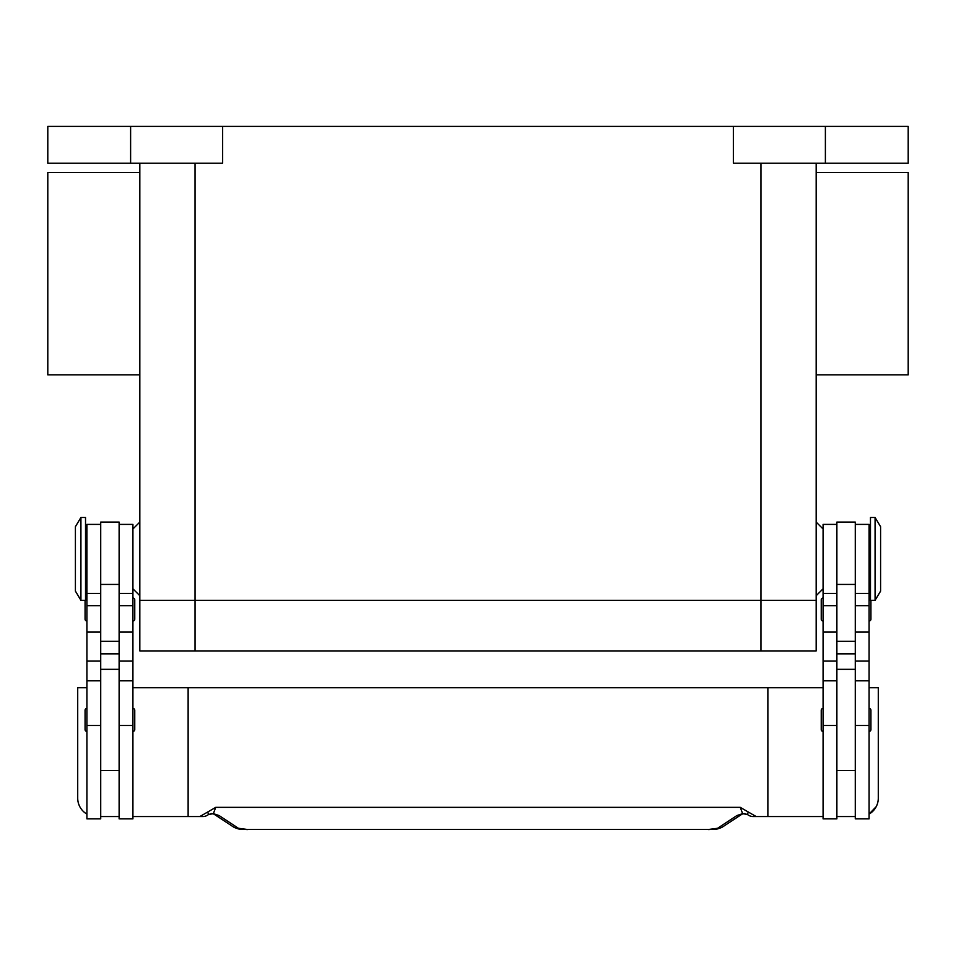 <?xml version="1.0" encoding="UTF-8"?>
<svg xmlns="http://www.w3.org/2000/svg" width="956" height="956" viewBox="0 0 956 956"><rect width="100%" height="100%" fill="white"/><g stroke="black" fill="none" stroke-linecap="round" stroke-linejoin="round"><path stroke-width="1.43" d="M195.036 163.201L195.036 600.308L139.827 600.308L760.964 600.308L195.036 600.308L195.036 650.917L816.173 650.917L816.173 600.308L760.964 600.308L816.173 600.308L816.173 163.201M195.036 650.917L139.827 650.917L139.827 163.201M816.173 374.86L908.2 374.86L908.2 172.403L816.173 172.403M139.827 374.86L47.8 374.86L47.8 172.403L139.827 172.403M875.075 558.902L875.075 600.308L880.596 591.107L880.596 526.684L875.075 517.483L875.075 558.902M875.075 517.483L870.474 517.483L870.474 600.308L875.075 600.308M855.285 524.39L869.088 524.39L869.088 818.862L855.285 818.862L855.285 522.084L836.882 522.084L836.882 818.862L823.08 818.862L823.08 524.39L836.882 524.39M823.08 731.436A1.84 1.84 0 0 1 821.24 729.595L821.24 710.272A1.84 1.84 0 0 1 823.08 708.432M869.088 708.432A1.84 1.84 0 0 1 870.928 710.272L870.928 729.595A1.84 1.84 0 0 1 869.088 731.436M821.24 599.842L821.24 619.165L821.24 599.842A1.84 1.84 0 0 1 823.08 598.002M823.08 621.006A1.84 1.84 0 0 1 821.24 619.165M869.088 598.002A1.84 1.84 0 0 1 870.474 598.623M870.928 600.308L870.928 619.165A1.84 1.84 0 0 1 869.088 621.006M80.925 517.483L80.925 600.308L85.526 600.308L85.526 517.483L80.925 517.483L75.404 526.684L75.404 591.107L80.925 600.308M100.715 524.39L86.912 524.39L86.912 818.862L100.715 818.862L100.715 522.084L119.118 522.084L119.118 818.862L132.92 818.862L132.92 524.39L119.118 524.39M132.92 731.436A1.84 1.84 0 0 0 134.76 729.595L134.76 710.272A1.84 1.84 0 0 0 132.92 708.432M86.912 708.432A1.84 1.84 0 0 0 85.072 710.272L85.072 729.595A1.84 1.84 0 0 0 86.912 731.436M132.92 621.006A1.84 1.84 0 0 0 134.76 619.165L134.76 599.842A1.84 1.84 0 0 0 132.92 598.002M86.912 598.002A1.84 1.84 0 0 0 85.526 598.623M85.072 600.308L85.072 619.165A1.84 1.84 0 0 0 86.912 621.006M876.246 806.589L869.088 814.094A18.403 18.403 0 0 0 878.289 798.152L878.289 687.723L869.088 687.723M86.912 814.094A18.403 18.403 0 0 1 77.711 798.152L77.711 687.723L86.912 687.723M763.581 816.555L753.292 816.555A9.202 9.202 0 0 1 747.7 814.667A9.202 2.796 -52.6 0 1 747.7 814.655A9.202 2.796 -52.6 0 1 747.568 814.536L742.621 813.64L736.921 815.552L717.586 828.278L708.671 829.461L247.329 829.461L708.671 829.461M132.92 816.555L188.129 816.555L188.129 687.723L767.871 687.723L767.871 816.555L753.292 816.555A9.202 9.154 -90 0 1 747.568 814.536L748.19 811.955L740.267 807.354L742.621 813.64A9.202 6.931 -101.6 0 0 744.437 813.604L742.011 814.142M247.329 829.461L238.414 828.278L219.079 815.552L213.379 813.64L208.432 814.536A9.202 2.796 52.6 0 1 208.3 814.655A9.202 2.796 52.6 0 1 208.3 814.667A9.202 9.202 0 0 1 202.708 816.555L192.419 816.555M211.372 813.556A9.202 6.931 101.6 0 0 211.539 813.592A9.202 6.931 101.6 0 0 211.563 813.604A9.202 6.931 101.6 0 0 213.379 813.64L215.733 807.354L207.811 811.955L208.432 814.536A9.202 9.154 90 0 1 202.708 816.555L188.129 816.555M219.079 815.552A9.202 8.759 123.3 0 1 214.216 814.297L233.36 826.892A9.202 8.759 123.3 0 1 233.36 826.892C240.135 830.262 240.888 828.936 247.329 829.605M717.586 828.278A9.202 8.759 -123.3 0 0 722.628 826.904A9.202 8.759 -123.3 0 1 722.628 826.904L741.796 814.297A9.202 8.759 -123.3 0 1 736.921 815.552M207.811 811.955L199.804 816.555M740.267 807.354L215.733 807.354M756.196 816.555L748.19 811.955M188.129 687.723L132.92 687.723M767.871 687.723L823.08 687.723M823.08 816.555L767.871 816.555M119.118 816.555L100.715 816.555M836.882 816.555L855.285 816.555M130.614 163.201L130.614 126.395L47.8 126.395L47.8 163.201L222.64 163.201L222.64 126.395L733.36 126.395L733.36 163.201L908.2 163.201L908.2 126.395L825.387 126.395L825.387 163.201M130.614 126.395L222.64 126.395M733.36 126.395L825.387 126.395M760.964 650.917L760.964 163.201M86.912 725.496L100.715 725.496M119.118 725.496L132.92 725.496M238.414 828.278A9.202 8.759 123.3 0 1 233.372 826.904M119.118 653.844L100.715 653.844M119.118 641.345L100.715 641.345M119.118 584.439L100.715 584.439M119.118 605.674L132.92 605.674M119.118 632.095L132.92 632.095M119.118 661.086L132.92 661.086M86.912 605.674L100.715 605.674M86.912 632.095L100.715 632.095M86.912 661.086L100.715 661.086M836.882 653.844L855.285 653.844M836.882 641.345L855.285 641.345M836.882 584.439L855.285 584.439M836.882 605.674L823.08 605.674M836.882 632.095L823.08 632.095M836.882 661.086L823.08 661.086M836.882 725.496L823.08 725.496M869.088 605.674L855.285 605.674M869.088 632.095L855.285 632.095M869.088 661.086L855.285 661.086M869.088 725.496L855.285 725.496M823.08 588.8L816.173 595.707M139.827 522.084L132.92 528.991M869.088 581.905L870.474 581.905M836.882 770.548L855.285 770.548M86.912 535.886L85.526 535.886M86.912 680.827L100.715 680.827M86.912 593.401L100.715 593.401M119.118 680.827L132.92 680.827M119.118 593.401L132.92 593.401M119.118 669.32L100.715 669.32M722.617 826.904C715.865 830.262 715.112 828.936 708.671 829.605M211.563 813.592L213.989 814.142M208.3 814.655L211.539 813.58M747.7 814.655L744.461 813.58M100.715 770.548L119.118 770.548M85.526 581.905L86.912 581.905M836.882 669.32L855.285 669.32M836.882 593.401L823.08 593.401M836.882 680.827L823.08 680.827M869.088 593.401L855.285 593.401M869.088 680.827L855.285 680.827M869.088 535.886L870.474 535.886M132.92 588.8L139.827 595.707M823.08 528.991L816.173 522.084"/></g></svg>
